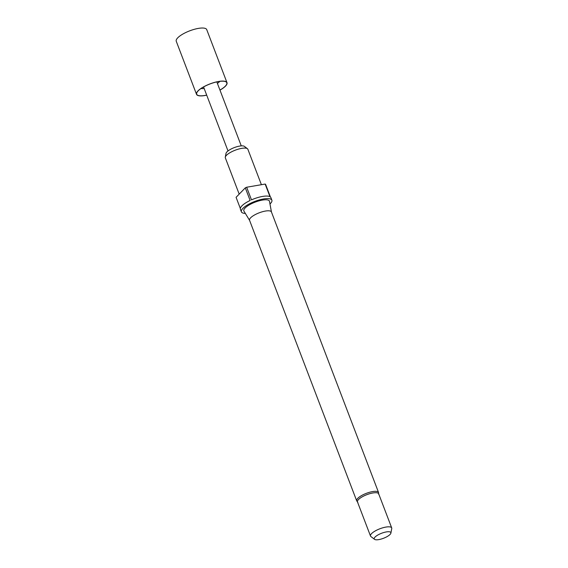 <?xml version="1.0" encoding="UTF-8"?>
<svg xmlns="http://www.w3.org/2000/svg" width="568" height="568" viewBox="0 0 568 568"><rect width="100%" height="100%" fill="white"/><g stroke="black" fill="none" stroke-linecap="round" stroke-linejoin="round"><path stroke-width="0.85" d="M206.709 95.168A16.316 4.927 -20.9 0 1 204.906 95.531A16.316 4.927 -20.9 0 1 196.514 94.316A16.316 4.927 -20.9 0 1 202.946 87.223A16.316 4.927 -20.9 0 1 218.609 81.465A16.316 4.927 -20.9 0 1 226.994 82.68A16.316 4.927 -20.9 0 1 219.965 90.106M196.514 94.316L176.25 41.251A16.316 4.927 -20.9 0 1 182.683 34.158A16.316 4.927 -20.9 0 1 198.346 28.4A16.316 4.927 -20.9 0 1 206.731 29.614L226.994 82.68M206.688 95.104A16.11 4.863 -20.9 0 1 204.991 95.438A16.11 4.863 -20.9 0 1 196.784 92.832A16.11 4.863 -20.9 0 1 218.524 81.551A16.11 4.863 -20.9 0 1 225.801 81.749A16.11 4.863 -20.9 0 1 219.937 90.049M201.029 88.523A11.353 3.422 159.1 0 0 204.153 88.473M391.707 527.928L378.678 493.812A11.346 3.422 159.1 0 0 372.842 492.974A11.346 3.422 159.1 0 0 361.951 496.979A11.346 3.422 159.1 0 0 357.471 501.913L370.499 536.029A11.346 3.422 -20.9 0 1 374.979 531.094A11.346 3.422 -20.9 0 1 385.871 527.083A11.346 3.422 -20.9 0 1 391.707 527.928A11.346 3.422 -20.9 0 1 391.75 528.581L390.89 533.111A8.889 2.684 -20.9 0 1 378.813 539.6A8.889 2.684 -20.9 0 1 374.56 539.344A8.889 2.684 -20.9 0 1 377.145 535.439A8.889 2.684 -20.9 0 1 386.283 531.932A8.889 2.684 -20.9 0 1 390.89 533.111M378.544 492.463A11.701 3.536 -20.9 0 0 372.523 491.597A11.701 3.536 -20.9 0 0 361.291 495.729A11.701 3.536 -20.9 0 0 356.676 500.813L249.551 220.285A11.701 3.536 -20.9 0 1 254.166 215.194A11.701 3.536 -20.9 0 1 265.398 211.062A11.701 3.536 -20.9 0 1 271.419 211.935L378.544 492.463L378.728 494.437M249.586 220.377L243.928 211.097A13.703 4.139 -20.9 0 1 248.933 205.105A13.703 4.139 -20.9 0 1 262.38 200.092A13.703 4.139 -20.9 0 1 269.488 201.335L271.454 212.027M225.29 157.173L226.007 153.403A10.011 3.025 -20.9 0 1 239.604 146.09A10.011 3.025 -20.9 0 1 244.396 146.381L247.442 148.717A12.056 3.642 159.1 0 0 241.67 148.369A12.056 3.642 159.1 0 0 225.29 157.173A12.056 3.642 159.1 0 0 225.34 157.868L239.185 194.128M245.34 213.412A16.316 4.927 -20.9 0 1 241.386 211.821A16.316 4.927 -20.9 0 1 247.818 204.728A16.316 4.927 -20.9 0 1 263.474 198.97A16.316 4.927 -20.9 0 1 271.866 200.177A16.316 4.927 -20.9 0 1 269.977 204.004M265.142 184.053L269.97 196.684A16.316 4.927 159.1 0 0 262.508 196.443A16.316 4.927 159.1 0 0 251.482 199.865L246.654 187.234L265.142 184.053A16.316 4.927 -20.9 0 1 265.597 184.359L270.418 196.989A16.316 4.927 159.1 0 1 270.901 197.657L271.866 200.177M241.386 211.821L240.42 209.294A16.316 4.927 159.1 0 1 250.126 200.483L245.305 187.852A16.316 4.927 -20.9 0 1 246.654 187.234M245.305 187.852L236.075 197.323L240.335 208.477M374.56 539.344L370.904 536.54A11.346 3.422 -20.9 0 1 370.499 536.029M261.394 184.692L247.868 149.263A12.056 3.642 159.1 0 0 247.442 148.717M217.409 83.411A11.353 3.422 159.1 0 0 219.766 81.366M241.265 145.884L216.827 81.891M356.676 500.813L357.854 502.41M228.009 150.946L203.571 86.947"/></g></svg>
